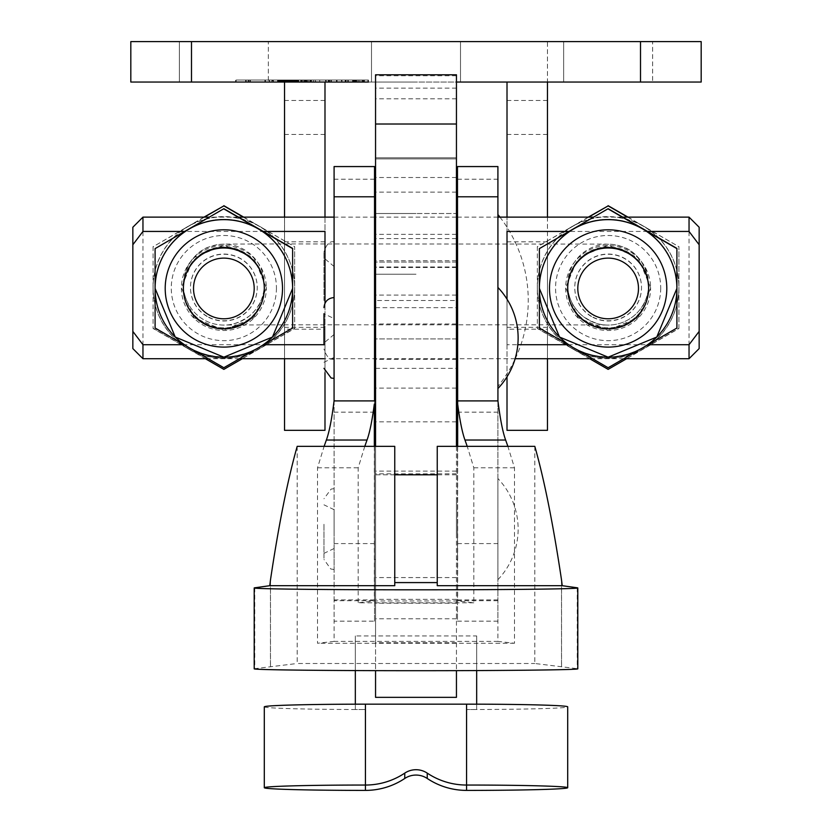 <?xml version="1.0" encoding="UTF-8"?>
<svg xmlns="http://www.w3.org/2000/svg" width="832" height="832" viewBox="0 0 832 832"><rect width="100%" height="100%" fill="white"/><g stroke="black" fill="none" stroke-linecap="round" stroke-linejoin="round"><path stroke-width="0.62" stroke-dasharray="4.16 3.12" d="M457.465 300.487L457.465 262.059L457.465 300.487M374.535 300.487L374.535 262.059L374.535 300.487M497.91 579.02L497.91 478.535L497.91 579.02M456.446 533.905L456.446 498.763L456.446 533.905M457.465 524.285L457.465 559.437L457.465 524.285M374.535 533.905L374.535 498.763L374.535 533.905M375.554 533.905L375.554 498.763L375.554 533.905M375.554 697.341L375.554 642.762L456.446 642.762L456.446 74.786M375.554 642.762L375.554 74.786M323.97 524.285L323.97 559.437L323.97 524.285M334.09 522.683L334.09 569.546L334.09 522.683M323.97 525.252L323.97 553.363L323.97 525.252M334.09 532.178L334.09 509.683L334.09 532.178M497.91 386.495L497.91 287.435L497.91 386.495M374.535 346.58L374.535 307.663L374.535 346.58M457.465 329.41L457.465 368.337L457.465 329.41M334.09 318.583L334.09 357.417L334.09 318.583L323.97 313.726L323.97 344.864M334.09 326.55L334.09 378.446L334.09 326.55M497.91 386.443L497.91 214.531L497.91 386.443A136.947 136.947 0 0 0 514.966 359.31M499.959 217.131A136.947 136.947 0 0 1 515.258 358.706M323.97 300.487L323.97 251.94L323.97 300.487M334.09 300.487L334.09 241.831L334.09 300.487M534.81 446.358L534.81 663.489L577.252 668.689A161.803 1.862 180 0 1 577.803 668.845M476.674 704.184L476.674 709.53L466.565 709.53A101.13 2.683 180 0 0 476.674 709.509A101.13 2.683 180 0 0 567.694 706.846M476.674 709.53L476.674 635.939L355.326 635.939L355.326 670.571M476.674 635.939L476.674 670.571M456.446 642.762L456.446 697.341M264.306 706.846A101.13 2.683 180 0 0 355.326 709.509A101.13 2.683 180 0 0 365.435 709.53L355.326 709.53L355.326 635.939M355.326 704.184L355.326 709.53M375.554 446.358L375.554 670.644M375.554 157.82L416 157.82L375.554 157.82M456.446 446.358L456.446 670.644M456.446 157.82L416 157.82L456.446 157.82M456.446 300.487L456.446 421.834L456.446 213.512L416 213.512L456.446 213.512L456.446 274.196L456.446 158.902L375.554 158.902L375.554 82.046L191.495 82.046L191.495 41.6L640.505 41.6L640.505 82.046L456.446 82.046L456.446 158.902L375.554 158.902L375.554 421.834L375.554 82.046L456.446 82.046L456.446 338.915L456.446 300.487L375.554 300.487M473.814 602.815L358.186 602.815L374.535 600.954L457.465 600.954L473.814 602.815L473.814 467.792L467.22 446.358M497.91 400.899L497.91 641.399L514.478 643.261L514.478 467.792L507.884 446.358M334.09 400.899L334.09 641.399L497.91 641.399M374.535 621.171L374.535 600.714L334.09 600.714L334.09 621.171L374.535 621.171L374.535 446.358M457.465 446.358L457.465 621.171L497.91 621.171L497.91 166.566M334.09 641.399L317.522 643.261L317.522 467.792L324.116 446.358M514.478 643.261L317.522 643.261M497.91 600.714L457.465 600.714L457.465 166.566M457.465 600.714L457.465 621.171M334.09 600.714L334.09 166.566M374.535 600.714L374.535 166.566M364.78 446.358L358.186 467.792L358.186 602.815M317.522 467.792L358.186 467.792M473.814 467.792L514.478 467.792M437.237 585.686L437.237 446.358M297.19 446.358L297.19 663.489L534.81 663.489M394.763 585.686L394.763 446.358M254.197 668.845A161.803 1.862 180 0 1 254.748 668.689L297.19 663.489M179.369 41.6L179.369 82.046L268.351 82.046L179.369 82.046L268.351 82.046L179.369 82.046L179.369 41.6L268.351 41.6L268.351 82.046L268.351 41.6L179.369 41.6M563.649 41.6L563.649 82.046L652.631 82.046L563.649 82.046L652.631 82.046L563.649 82.046L563.649 41.6L652.631 41.6L652.631 82.046L652.631 41.6L563.649 41.6M341.411 80.028L368.472 80.028L341.411 80.028L341.411 82.046L368.472 82.046L341.411 82.046M368.472 80.028L368.472 82.046L324.99 82.046L324.99 430.331L284.534 430.331L284.534 82.046M367.91 80.028L341.983 80.028L367.91 80.028L367.91 82.046L341.983 82.046L367.91 82.046M341.983 80.028L341.983 82.046M329.139 82.046L329.139 80.028L236.122 80.028L269.339 80.028L264.909 80.028L264.909 82.046L310.034 82.046L235.55 82.046L353.142 82.046L280.405 82.046L281.882 82.046L281.861 80.028L281.882 82.046L293.218 82.046L281.424 82.046L306.727 82.046L271.866 82.046L352.581 82.046L236.122 82.046L269.339 82.046L264.909 82.046L264.909 80.028L273.447 80.028L273.447 82.046M329.139 80.028L352.55 80.028L325.603 80.028L325.603 82.046L325.603 80.028L336.492 80.028L315.838 80.028L315.838 82.046M269.568 82.046L269.568 80.028L235.55 80.028L235.612 82.046M191.495 41.6L130.822 41.6L130.822 82.046L191.495 82.046M416 213.512L375.554 213.512L416 213.512M416 274.196L375.554 274.196L416 274.196M348.306 82.046L348.306 80.028L315.723 80.028L315.723 82.046M315.723 80.028L294.528 80.028L294.528 82.046L294.538 80.028L272.886 80.028L272.886 82.046M328.442 80.028L328.442 82.046M348.306 80.028L331.417 80.028L331.417 82.046M329.67 82.046L329.67 80.028L331.417 80.028M329.67 80.028L248.071 80.028L248.071 82.046M248.071 80.028L249.818 80.028L249.818 82.046M249.818 80.028L235.612 80.028M269.568 80.028L272.886 80.028M292.063 82.046L292.063 80.028L271.866 80.028L315.838 80.028M313.414 80.028L313.414 82.046M319.696 80.028L319.696 82.046M307.455 80.028L307.455 82.046M271.866 80.028L271.866 82.046M284.118 80.028L284.118 82.046M292.063 80.028L273.447 80.028M236.122 80.028L236.122 82.046M250.401 80.028L250.401 82.046M248.674 80.028L248.674 82.046M330.866 80.028L330.866 82.046M347.766 80.028L347.766 82.046M352.55 80.028L352.55 82.046L352.581 80.028M292.614 80.028L312.863 80.028L312.863 82.046L277.534 82.046L294.642 82.046L292.614 82.046L292.614 80.028L294.642 80.028L294.642 82.046L295.079 80.028L295.079 82.046M312.863 80.028L283.348 80.028L283.348 82.046M312.863 82.046L292.614 82.046M272.459 82.046L319.103 82.046L272.459 82.046L272.459 80.028L306.935 80.028L306.935 82.046M306.935 80.028L319.103 80.028L319.103 82.046M319.103 80.028L284.627 80.028L284.627 82.046M284.627 80.028L272.459 80.028M346.299 82.046L364.447 82.046L345.166 82.046L354.734 82.046L345.738 82.046L346.299 82.046L346.299 80.028L364.062 80.028L364.062 82.046M364.062 80.028L345.665 80.028L345.665 82.046L345.166 80.028L345.166 82.046M361.4 82.046L355.295 82.046L361.4 82.046L361.4 80.028L362.263 80.028L362.263 82.046M362.263 80.028L363.168 80.028L363.168 82.046M363.168 80.028L363.522 82.046M363.522 80.028L355.638 80.028L355.638 82.046M355.638 80.028L355.295 82.046M355.295 80.028L356.023 80.028L356.023 82.046M356.023 80.028L356.71 80.028L356.71 82.046M356.71 80.028L358.259 80.028L358.259 82.046M358.259 80.028L359.819 80.028L359.819 82.046M364.406 80.028L364.406 82.046M364.447 80.028L364.447 82.046M364.01 80.028L364.01 82.046M363.002 80.028L363.002 82.046M361.962 80.028L361.962 82.046M359.954 80.028L359.954 82.046M357.978 80.028L357.978 82.046M356.117 80.028L356.117 82.046M355.202 80.028L355.202 82.046M355.108 80.028L355.108 82.046M354.38 80.028L354.38 82.046M354.411 80.028L354.411 82.046M353.725 80.028L353.725 82.046M345.166 80.028L345.457 82.046M345.457 80.028L354.484 80.028L354.484 82.046M354.484 80.028L354.734 82.046M354.734 80.028L346.039 80.028L346.039 82.046M346.039 80.028L345.738 82.046M345.738 80.028L345.831 82.046L346.299 80.028M359.819 80.028L361.4 80.028M310.138 80.028L286.114 80.028L311.459 80.028L310.138 80.028L310.939 80.028L310.939 82.046L310.138 82.046L310.128 80.028L310.138 82.046M311.511 80.028L311.459 82.046L311.511 80.028M295.079 80.028L284.19 80.028L288.808 80.028L286.114 80.028L286.114 82.046L279.854 82.046L290.846 82.046L286.978 82.046L287.009 80.028L281.226 80.028L281.226 82.046L289.089 82.046L278.21 82.046L278.855 82.046L278.855 80.028L288.652 80.028L288.652 82.046M283.889 80.028L296.119 80.028L287.331 80.028L287.747 82.046L296.119 82.046L287.331 82.046L287.331 80.028L287.342 82.046L287.331 80.028L283.525 80.028L283.889 82.046M311.199 80.028L311.199 82.046M310.513 80.028L310.513 82.046M297.648 80.028L297.648 82.046M296.306 80.028L296.306 82.046M297.398 80.028L297.398 82.046L297.398 80.028M298.074 80.028L298.074 82.046M298.823 80.028L298.823 82.046M298.147 80.028L298.147 82.046M296.338 80.028L296.338 82.046M294.195 80.028L294.195 82.046M310.014 80.028L310.014 82.046L310.034 80.028M305.001 80.028L294.081 80.028L303.087 80.028L303.098 82.046L303.087 80.028L305.001 80.028L305.001 82.046M303.056 80.028L303.056 82.046M310.887 80.028L310.887 82.046M292.126 80.028L279.167 80.028L291.086 80.028L291.086 82.046L292.126 82.046L292.126 80.028L292.126 82.046M288.652 80.028L277.534 80.028L278.231 80.028L278.231 82.046L281.351 82.046L281.351 80.028L280.987 82.046L281.559 82.046L281.206 80.028L280.238 80.028L280.238 82.046M279.157 82.046L279.167 80.028L279.157 82.046M279.562 80.028L280.103 80.028L280.103 82.046L279.562 82.046L279.552 80.028L279.562 82.046M290.867 80.028L284.201 80.028L284.731 82.046L284.19 82.046L284.846 82.046L284.877 80.028L290.867 80.028L290.867 82.046M293.301 82.046L285.137 82.046L297.762 82.046L293.301 82.046L293.301 80.028L285.678 80.028L285.678 82.046L285.137 82.046L285.116 80.028L285.137 82.046M280.238 80.028L296.088 80.028L287.248 80.028L288.07 80.028L288.07 82.046L287.862 80.028L282.807 80.028L282.807 82.046L282.807 80.028L278.855 80.028L279.105 82.046M305.178 80.028L305.178 82.046L305.198 80.028M294.726 80.028L294.726 82.046M294.081 80.028L294.081 82.046L294.081 80.028M300.82 80.028L300.82 82.046M305.708 80.028L305.708 82.046M304.845 80.028L304.845 82.046M304.179 80.028L304.19 82.046M300.643 80.028L300.643 82.046M281.07 80.028L281.07 82.046M280.405 80.028L280.405 82.046M281.247 80.028L281.247 82.046M285.241 80.028L285.241 82.046M292.573 80.028L292.573 82.046M293.218 80.028L293.218 82.046M285.875 80.028L285.875 82.046M283.733 80.028L283.733 82.046M282.069 80.028L282.069 82.046M281.424 80.028L281.424 82.046L281.414 80.028M282.256 80.028L282.256 82.046L282.277 80.028M282.932 80.028L282.932 82.046L282.911 80.028M306.051 80.028L306.051 82.046M306.727 80.028L306.727 82.046M305.885 80.028L305.885 82.046M289.931 80.028L289.931 82.046M291.585 80.028L291.585 82.046L291.543 80.028M282.776 80.028L282.776 82.046M281.694 80.028L281.694 82.046M283.348 80.028L281.965 80.028L282.558 80.028L282.547 82.046L281.965 82.046L281.965 80.028L281.965 82.046M280.706 80.028L280.706 82.046M283.743 80.028L283.743 82.046M279.105 80.028L291.242 80.028L290.93 82.046M291.252 80.028L291.252 82.046L291.252 80.028M281.965 80.028L282.558 80.028L282.558 82.046M282.558 80.028L290.93 80.028M284.222 80.028L284.222 82.046L284.211 80.028M294.57 80.028L285.844 80.028L285.823 82.046L297.045 82.046L285.844 82.046L286.385 82.046L286.385 80.028L294.57 80.028L294.57 82.046M294.788 80.028L294.788 82.046M295.786 80.028L295.786 82.046M296.119 80.028L296.119 82.046M290.191 80.028L290.191 82.046M285.813 80.028L285.813 82.046M284.887 80.028L284.887 82.046L296.098 82.046L284.898 82.046L285.438 82.046L285.438 80.028L284.898 80.028L284.898 82.046L284.887 80.028M284.45 80.028L284.45 82.046M284.846 80.028L284.19 80.028L284.19 82.046L284.17 80.028L284.19 82.046L284.18 80.028L284.846 80.028L284.846 82.046M296.826 80.028L296.816 82.046L296.826 80.028M293.623 80.028L293.623 82.046M296.088 80.028L296.088 82.046L296.098 80.028M285.137 80.028L293.301 80.028M297.034 80.028L297.034 82.046L297.045 80.028M285.844 80.028L285.844 82.046L285.834 80.028L286.385 80.028L285.844 80.028M281.341 80.028L281.341 82.046M277.503 80.028L277.534 82.046L277.503 80.028M277.898 80.028L277.898 82.046M279.843 80.028L279.843 82.046L279.854 80.028M288.808 80.028L288.808 82.046L288.787 80.028L290.846 80.028L290.846 82.046L290.857 80.028L288.818 80.028L288.818 82.046L288.808 80.028M289.806 80.028L289.806 82.046M290.139 80.028L290.139 82.046M284.201 80.028L284.201 82.046M289.089 80.028L289.089 82.046M279.833 80.028L279.833 82.046L279.791 80.028M278.907 80.028L278.907 82.046M278.47 80.028L278.47 82.046M278.2 82.046L278.2 80.028L278.21 82.046L278.221 80.028L278.855 80.028L278.855 82.046M278.21 80.028L278.855 80.028M290.254 80.028L290.254 82.046M290.774 80.028L290.774 82.046M291.179 80.028L291.179 82.046M285.48 80.028L285.48 82.046M281.008 80.028L281.008 82.046L280.987 80.028M281.559 80.028L281.559 82.046M278.106 80.028L278.106 82.046L278.106 80.028M281.476 80.028L281.476 82.046M287.227 80.028L287.227 82.046L287.248 80.028M288.07 80.028L288.475 82.046L288.07 80.028M287.643 80.028L287.643 82.046M640.505 82.046L701.178 82.046L701.178 41.6L640.505 41.6M183.404 284.617C185.12 258.887 202.904 248.456 209.373 246.854L218.618 244.504L226.741 244.098L284.534 243.942L605.259 244.098L613.382 244.504L622.627 246.854C629.096 248.456 646.88 258.887 648.596 284.617A40.446 40.446 180 0 1 608.14 325.073A40.446 40.446 180 0 1 567.694 284.617A40.446 40.446 180 0 0 608.14 325.073A40.446 40.446 180 0 0 648.596 284.617A40.446 40.446 180 0 0 608.14 244.171A40.446 40.446 180 0 0 567.694 284.617C567.954 297.357 572.957 307.84 582.691 316.056C591.791 322.171 599.716 325.156 606.466 325.021L547.466 324.844L547.466 243.942L547.466 324.844L284.534 324.844L284.534 243.942L284.534 324.844L225.534 325.021C232.284 325.156 240.209 322.171 249.309 316.056C259.043 307.84 264.046 297.357 264.306 284.617A40.446 40.446 0 0 1 223.86 325.073A40.446 40.446 0 0 1 183.404 284.617A40.446 40.446 0 0 1 223.86 244.171A40.446 40.446 0 0 1 264.306 284.617A40.446 40.446 0 0 1 223.86 325.073A40.446 40.446 0 0 1 183.404 284.617L183.404 288.413A40.446 40.446 -0 0 1 223.86 247.967A40.446 40.446 -0 0 1 264.306 288.434L264.306 288.08A40.446 40.446 180 0 0 223.86 247.624A40.446 40.446 180 0 0 183.404 288.08A40.446 40.446 180 0 0 223.86 328.526A40.446 40.446 180 0 0 264.306 288.08M266.334 287.643L253.843 257.587L223.87 245.232L193.866 257.598L181.386 287.643L193.877 317.751L223.85 330.169L253.854 317.741L266.334 288.038A42.474 42.474 180 0 0 223.86 245.565A42.474 42.474 180 0 0 181.386 288.038A42.474 42.474 180 0 0 223.86 330.512A42.474 42.474 180 0 0 266.334 288.038M276.442 288.08A52.582 52.582 0 0 1 223.86 340.662A52.582 52.582 0 0 1 171.278 288.08A52.582 52.582 0 0 1 223.86 235.487A52.582 52.582 0 0 1 276.442 288.08M567.694 288.08L567.694 288.454A40.446 40.446 -0 0 1 608.14 247.967A40.446 40.446 -0 0 1 648.596 288.434L648.596 288.08A40.446 40.446 180 0 0 608.14 247.624A40.446 40.446 180 0 0 567.694 288.08A40.446 40.446 180 0 0 608.14 328.526A40.446 40.446 180 0 0 648.596 288.08M650.614 287.643L638.123 257.587L608.15 245.232L578.146 257.598L565.666 287.643L578.157 317.751L608.13 330.169L638.134 317.741L650.614 288.038A42.474 42.474 180 0 0 608.14 245.565A42.474 42.474 180 0 0 565.666 288.038A42.474 42.474 180 0 0 608.14 330.512A42.474 42.474 180 0 0 650.614 288.038M660.722 288.08A52.582 52.582 0 0 1 608.14 340.662A52.582 52.582 0 0 1 555.558 288.08A52.582 52.582 0 0 1 608.14 235.487A52.582 52.582 0 0 1 660.722 288.08M539.375 288.35A68.765 68.765 180 0 0 642.522 347.901A68.765 68.765 180 0 0 676.905 288.35M132.85 227.24L132.85 348.587M142.958 217.131L142.958 358.706M699.15 227.24L699.15 348.587M689.042 217.131L689.042 358.706M155.095 328.026L155.095 288.08A68.765 68.765 180 0 1 184.85 231.442L262.87 231.442A68.765 68.765 180 0 0 184.85 231.442L184.413 231.442M263.307 231.442L262.87 231.442A68.765 68.765 180 0 1 292.625 288.08L292.625 327.798L223.86 367.505L189.478 347.63A68.765 68.765 180 0 0 258.242 347.63A68.765 68.765 -0 0 0 262.87 344.708L263.786 344.708M323.97 344.708L324.99 344.708L324.99 303.254M292.625 248.394L292.625 288.08A68.765 68.765 -0 0 1 262.87 344.708L184.85 344.708A68.765 68.765 180 0 0 189.478 347.63L155.095 327.798M183.934 344.708L184.85 344.708A68.765 68.765 180 0 1 155.095 288.08L155.095 248.394M568.214 344.708L648.066 344.708M507.01 299.166L507.01 344.708L517.826 344.708M647.587 231.442L568.693 231.442M155.095 288.35A68.765 68.765 180 0 0 258.242 347.901A68.765 68.765 180 0 0 292.625 288.35M189.478 347.901L191.849 349.274M258.242 347.901L260.562 346.57M324.99 344.708L324.99 231.442M676.905 248.394L676.905 288.08A68.765 68.765 180 0 0 569.13 231.442A68.765 68.765 180 0 0 573.758 347.63A68.765 68.765 180 0 0 642.522 347.63L608.14 367.505L539.375 327.798L539.375 248.394M676.905 327.798L676.905 288.08A68.765 68.765 -0 0 1 642.522 347.63L676.905 328.026M507.01 231.442L507.01 344.708M573.758 347.901L576.129 349.274M642.522 347.901L644.842 346.57M587.912 322.431A40.446 40.446 -0 0 1 573.113 267.176A40.446 40.446 -0 0 1 628.368 252.366A40.446 40.446 -0 0 1 643.167 307.622A40.446 40.446 -0 0 1 587.912 322.431M591.458 316.316A33.374 33.374 -0 0 1 574.766 287.425A33.374 33.374 -0 0 1 624.822 258.523A33.374 33.374 -0 0 1 641.514 287.425A33.374 33.374 -0 0 1 591.458 316.316M591.458 316.524A33.374 33.374 -0 0 1 574.766 287.622A33.374 33.374 -0 0 1 624.822 258.721A33.374 33.374 -0 0 1 641.514 287.622A33.374 33.374 -0 0 1 591.458 316.524M587.912 322.681A40.446 40.446 -0 0 1 567.694 287.643A40.446 40.446 -0 0 1 628.368 252.616A40.446 40.446 180 0 0 567.694 287.643A40.446 40.446 180 0 0 587.912 322.681A40.446 40.446 180 0 0 648.596 287.643A40.446 40.446 180 0 0 628.368 252.616A40.446 40.446 -0 0 1 648.596 287.643A40.446 40.446 -0 0 1 587.912 322.681M627.578 217.131L678.933 246.75L678.933 287.643A70.793 70.793 180 0 0 572.749 226.346A70.793 70.793 180 0 0 572.749 348.951A70.793 70.793 180 0 0 678.933 287.643L678.933 328.494L626.631 358.706M589.649 358.706L537.347 328.494L537.347 246.75L588.702 217.131M588.297 217.131L537.347 246.75M537.347 246.553L537.347 328.494M627.983 217.131L678.933 246.75M678.933 328.494L678.933 246.553M608.14 369.366L678.933 328.297M537.347 328.297L608.14 369.169M537.347 287.404A70.793 70.793 180 0 0 643.531 348.702A70.793 70.793 180 0 0 643.531 226.096A70.793 70.793 180 0 0 537.347 287.404M203.632 322.431A40.446 40.446 -0 0 1 188.833 267.176A40.446 40.446 -0 0 1 244.088 252.366A40.446 40.446 -0 0 1 258.887 307.622A40.446 40.446 -0 0 1 203.632 322.431M207.178 316.316A33.374 33.374 -0 0 1 190.486 287.425A33.374 33.374 -0 0 1 240.542 258.523A33.374 33.374 -0 0 1 257.234 287.425A33.374 33.374 -0 0 1 207.178 316.316M207.178 316.524A33.374 33.374 -0 0 1 190.486 287.622A33.374 33.374 -0 0 1 240.542 258.721A33.374 33.374 -0 0 1 257.234 287.622A33.374 33.374 -0 0 1 207.178 316.524M203.632 322.681A40.446 40.446 -0 0 1 183.404 287.643A40.446 40.446 -0 0 1 244.088 252.616A40.446 40.446 180 0 0 183.404 287.643A40.446 40.446 180 0 0 203.632 322.681A40.446 40.446 180 0 0 264.306 287.643A40.446 40.446 180 0 0 244.088 252.616A40.446 40.446 -0 0 1 264.306 287.643A40.446 40.446 -0 0 1 203.632 322.681M243.298 217.131L294.653 246.75L294.653 287.643A70.793 70.793 180 0 0 188.469 226.346A70.793 70.793 180 0 0 188.469 348.951A70.793 70.793 180 0 0 294.653 287.643L294.653 328.494L242.351 358.706M205.369 358.706L153.067 328.494L153.067 246.75L204.422 217.131M204.017 217.131L153.067 246.75M153.067 246.553L153.067 328.494M243.703 217.131L294.653 246.75M294.653 328.494L294.653 246.553M223.86 369.366L294.653 328.297M153.067 328.297L223.86 369.169M153.067 287.404A70.793 70.793 180 0 0 259.251 348.702A70.793 70.793 180 0 0 259.251 226.096A70.793 70.793 180 0 0 153.067 287.404M264.306 284.617L264.306 288.413M416 82.046L371.509 82.046L416 82.046M416 41.6L371.509 41.6L416 41.6M547.466 327.35L507.01 327.35L507.01 430.331L547.466 430.331L547.466 41.6L284.534 41.6L547.466 41.6L547.466 82.046M507.01 327.35L507.01 82.046L324.99 82.046M547.466 217.131L547.466 329.202L507.01 329.202L507.01 376.823M547.466 329.202L547.466 358.706M507.01 329.202L507.01 217.131M284.534 217.131L284.534 358.706M324.99 217.131L324.99 329.202L284.534 329.202M324.99 372.746L324.99 329.202M456.446 98.8L375.554 98.8M577.252 587.798L577.252 668.689M466.565 709.53L466.565 790.4M365.435 709.53L365.435 790.4M456.446 618.779L375.554 618.779M456.446 577.574L375.554 577.574M457.465 412.173L497.91 412.173M457.465 179.234L497.91 179.234M457.465 543.587L497.91 543.587M457.465 599.882L497.91 599.882M457.465 166.66L497.91 166.66M457.673 446.358L457.673 600.995M374.535 179.234L334.09 179.234M374.535 412.173L334.09 412.173M374.535 543.587L334.09 543.587M374.535 599.882L334.09 599.882M374.535 166.66L334.09 166.66M374.327 446.358L374.327 600.995M254.748 587.798L254.748 668.689M561.558 666.494L561.558 580.174M561.517 579.894L561.517 666.494M270.483 666.494L270.483 579.894M270.442 580.174L270.442 666.494M456.446 603.21L375.554 603.21M456.446 599.321L375.554 599.321M394.763 474.802L375.554 474.802M456.446 75.733L375.554 75.733M416 158.891L375.554 158.891L416 158.902M456.446 177.507L375.554 177.507M456.446 238.597L375.554 238.597M456.446 267.509L375.554 267.509M456.446 295.079L375.554 295.079M456.446 323.981L375.554 323.981M456.446 388.107L375.554 388.107M456.446 471.12L375.554 471.12M456.446 473.803L375.554 473.803M456.446 474.802L437.237 474.802M265.47 80.028L265.47 82.046M326.165 80.028L326.165 82.046M456.446 88.119L375.554 88.119M456.446 359.32L375.554 359.32M456.446 234.354L375.554 234.354M456.446 260.707L375.554 260.707M456.446 266.968L375.554 266.968M456.446 192.13L375.554 192.13M337.033 80.028L337.033 82.046M353.111 80.028L353.111 82.046L353.142 80.028M245.627 80.028L245.627 82.046M336.461 80.028L336.461 82.046M269.308 80.028L269.308 82.046M246.189 80.028L246.189 82.046M328.182 80.028L328.182 82.046M315.266 80.028L315.266 82.046L315.297 80.028M308.703 80.028L308.703 82.046M295.194 80.028L295.194 82.046M301.454 80.028L301.454 82.046M285.033 80.028L285.033 82.046M281.736 80.028L281.736 82.046M286.437 80.028L286.437 82.046M302.058 80.028L302.058 82.046M282.672 80.028L282.672 82.046M283.046 80.028L283.046 82.046M289.276 80.028L289.276 82.046M283.525 80.028L283.525 82.046L283.483 80.028M293.54 80.028L293.54 82.046M295.828 80.028L295.828 82.046M292.354 80.028L292.354 82.046M289.754 80.028L289.754 82.046M297.762 80.028L297.762 82.046L297.773 80.028M288.194 80.028L288.194 82.046M287.56 80.028L287.56 82.046M289.848 80.028L289.848 82.046M284.95 80.028L284.95 82.046M289.432 80.028L289.432 82.046M286.978 80.028L286.978 82.046M279.958 80.028L279.958 82.046M324.99 327.35L284.534 327.35M547.466 241.8L507.01 241.8M547.466 134.451L507.01 134.451M547.466 100.454L507.01 100.454M324.99 241.8L284.534 241.8M324.99 134.451L284.534 134.451M324.99 100.454L284.534 100.454M457.465 338.915L374.535 338.915M497.91 579.665A73.32 73.32 0 0 0 497.91 478.535M456.446 559.437L457.465 559.437M374.535 559.437L375.554 559.437M334.09 569.546L330.741 568.974L323.97 559.437M334.09 509.683L323.97 504.826M375.554 368.337L456.446 368.337M334.09 266.51L323.97 258.014M334.09 359.133C329.774 360.079 326.404 356.699 323.97 349.024M334.09 241.831C329.774 240.895 326.404 244.265 323.97 251.94M334.09 334.464L323.97 342.961M334.09 357.417L323.97 362.263M375.554 307.663L456.446 307.663M334.09 548.517L323.97 553.363M334.09 488.644L331.115 489.091L323.97 498.763M374.535 498.763L375.554 498.763M456.446 498.763L457.465 498.763M457.465 262.059L374.535 262.059M456.446 262.059L375.554 262.059M456.446 421.834L375.554 421.834M337.054 80.028L337.054 82.046M336.492 80.028L336.492 82.046M294.102 80.028L294.102 82.046M269.339 80.028L269.339 82.046M286.052 82.046L286.052 80.028M288.475 82.046L288.475 80.028M456.446 338.915L375.554 338.915M623.802 358.706L592.478 358.706M515.154 358.706L323.97 358.706M239.522 358.706L208.198 358.706M622.773 217.131L593.507 217.131M497.91 217.131L457.465 217.131M456.446 217.131L375.554 217.131M374.535 217.131L334.09 217.131M238.493 217.131L209.227 217.131M648.596 284.617L648.596 288.413M567.694 284.617L567.694 288.413M371.509 41.6L371.509 82.046L371.509 41.6M460.491 41.6L460.491 82.046L460.491 41.6"/><path stroke-width="1.25" d="M323.97 344.864L323.97 313.726M497.91 214.531A136.947 136.947 0 0 1 499.959 217.131M514.966 359.31A136.947 136.947 0 0 0 515.258 358.706M577.803 587.943A161.803 1.862 180 0 1 416 589.815A161.803 1.862 180 0 1 254.197 587.943L254.197 668.845A161.803 1.862 180 0 0 416 670.706A161.803 1.862 180 0 0 577.803 668.845L577.803 587.943A161.803 1.862 180 0 0 577.252 587.798L562.214 585.686L561.517 579.894C553.186 524.212 544.284 479.7 534.81 446.358L437.237 446.358L437.237 585.686L562.214 585.686M476.674 670.571L476.674 704.163A101.13 2.683 180 0 1 567.694 706.846L567.694 787.717A101.13 2.683 180 0 0 466.565 785.044A70.793 70.762 180 0 1 427.232 773.115L427.232 778.471A20.228 20.218 -0 0 0 404.768 778.471A70.793 70.762 180 0 1 365.435 790.4A101.13 2.683 180 0 1 264.306 787.717A101.13 2.683 180 0 1 365.435 785.044L365.435 790.4M355.326 670.571L355.326 704.163L466.565 704.163A101.13 2.683 180 0 1 476.674 704.184L466.565 704.163L466.565 790.4A101.13 2.683 180 0 0 567.694 787.717M375.554 670.644L375.554 697.341L456.446 697.341L456.446 670.644M404.768 778.471L404.768 773.115A70.793 70.762 180 0 1 365.435 785.044L365.435 704.163A101.13 2.683 180 0 0 355.326 704.184A101.13 2.683 180 0 0 264.306 706.846L264.306 787.717M404.768 773.115A20.228 20.218 180 0 1 427.232 773.115M466.565 790.4A70.793 70.762 180 0 1 427.232 778.471M456.446 446.358L456.446 74.786L375.554 74.786L375.554 446.358M467.22 446.358L464.974 440.024C462.301 432.734 459.867 420.753 457.673 404.092L457.465 166.566L497.91 166.566L497.931 400.899C500.219 419.203 502.788 432.245 505.638 440.024L507.884 446.358M324.116 446.358L326.362 440.024C329.212 432.245 331.781 419.203 334.069 400.899L334.09 166.566L374.535 166.566L374.535 400.899L334.09 400.899M457.465 446.358L457.465 400.899L497.91 400.899M457.465 400.899L497.931 400.899M326.362 440.024L367.026 440.024C369.699 432.734 372.133 420.753 374.327 404.092L374.535 446.358M367.026 440.024L364.78 446.358M374.535 400.899L334.069 400.899M394.763 582.587L437.237 582.587M269.786 585.686L394.763 585.686L394.763 446.358L297.19 446.358C287.716 479.7 278.814 524.212 270.483 579.894L269.786 585.686L254.748 587.798A161.803 1.862 180 0 0 254.197 587.943M368.472 82.046L130.822 82.046L130.822 41.6L701.178 41.6L701.178 82.046L456.446 82.046L507.01 82.046L507.01 217.131M183.404 288.454A40.446 40.446 -0 0 1 223.86 247.998A40.446 40.446 -0 0 1 264.306 288.454A40.446 40.446 -0 0 1 223.86 328.9A40.446 40.446 -0 0 1 183.404 288.454A40.446 40.446 -0 0 0 223.86 328.858A40.446 40.446 -0 0 0 264.306 288.434M567.694 288.454A40.446 40.446 -0 0 1 608.14 247.998A40.446 40.446 -0 0 1 648.596 288.454A40.446 40.446 -0 0 1 608.14 328.9A40.446 40.446 -0 0 1 567.694 288.454A40.446 40.446 -0 0 0 608.14 328.858A40.446 40.446 -0 0 0 648.596 288.434M539.375 288.413L559.52 337.033L608.14 357.178L656.77 337.033L676.905 288.413A68.765 68.765 -0 0 0 608.14 219.648A68.765 68.765 -0 0 0 539.375 288.413A68.765 68.765 -0 0 1 608.14 219.648A68.765 68.765 -0 0 1 676.905 288.413A68.765 68.765 -0 0 1 608.14 357.178A68.765 68.765 -0 0 1 539.375 288.413L539.375 328.026L568.287 344.739M676.905 288.413L676.905 248.394L608.14 208.697L539.375 248.622L608.14 208.697M208.198 358.706L142.958 358.706L132.85 348.587L132.85 331.406L142.958 344.708L183.934 344.708M142.958 358.706L142.958 344.708M132.85 244.743L132.85 227.24L142.958 217.131L142.958 231.442L132.85 244.743L132.85 331.406M699.15 331.406L699.15 348.587L689.042 358.706L689.042 344.708L699.15 331.406L699.15 227.24L689.042 217.131L622.773 217.131M699.15 244.743L689.042 231.442L689.042 217.131M184.413 231.442L142.958 231.442M324.99 303.254L324.99 231.442L263.307 231.442M263.786 344.708L323.97 344.708M648.066 344.708L689.042 344.708M517.826 344.708L568.214 344.708M568.693 231.442L507.01 231.442L507.01 299.166M689.042 231.442L647.587 231.442M155.095 288.413L175.23 337.033L223.86 357.178L272.48 337.033L292.625 288.413A68.765 68.765 -0 0 0 223.86 219.648A68.765 68.765 -0 0 0 155.095 288.413A68.765 68.765 -0 0 1 223.86 219.648A68.765 68.765 -0 0 1 292.625 288.413A68.765 68.765 -0 0 1 223.86 357.178A68.765 68.765 -0 0 1 155.095 288.413L155.095 328.026L184.007 344.739M292.625 288.413L292.625 248.394L223.86 208.697L155.095 248.622L223.86 208.697M191.849 349.274L223.86 367.734L252.741 351.083M260.562 346.57L292.625 328.026L292.625 290.326M292.625 248.622L223.86 208.926M155.095 248.622L155.095 288.35A68.765 68.765 180 0 1 258.242 228.8A68.765 68.765 180 0 1 292.625 288.35M576.129 349.274L608.14 367.734L637.021 351.083M644.842 346.57L676.905 328.026L676.905 288.35A68.765 68.765 180 0 0 642.522 228.8L608.14 208.926M676.905 248.622L642.522 228.8A68.765 68.765 180 0 0 539.375 288.35L539.375 248.622M588.702 217.131L608.14 205.889L627.578 217.131M626.631 358.706L608.14 369.366L589.649 358.706M608.14 205.889L588.297 217.131M608.14 205.691L627.983 217.131M204.422 217.131L223.86 205.889L243.298 217.131M242.351 358.706L223.86 369.366L205.369 358.706M223.86 205.889L204.017 217.131M223.86 205.691L243.703 217.131M223.86 318.791A30.337 30.337 180 0 0 254.197 288.454A30.337 30.337 180 0 0 223.86 258.118A30.337 30.337 180 0 0 193.523 288.454A30.337 30.337 180 0 0 223.86 318.791M608.14 318.791A30.337 30.337 180 0 0 638.477 288.454A30.337 30.337 180 0 0 608.14 258.118A30.337 30.337 180 0 0 577.803 288.454A30.337 30.337 180 0 0 608.14 318.791M507.01 376.823L507.01 430.331L547.466 430.331L547.466 358.706M547.466 82.046L547.466 217.131M284.534 82.046L284.534 217.131M324.99 82.046L324.99 217.131M324.99 372.746L324.99 430.331L284.534 430.331L284.534 358.706M457.465 196.789L497.91 196.789M457.673 404.092L457.673 446.358M374.535 196.789L334.09 196.789M374.327 404.092L374.327 446.358M464.974 440.024L505.638 440.024M437.237 474.802L394.763 474.802M456.446 124.01L375.554 124.01M191.495 41.6L191.495 82.046M640.505 82.046L640.505 41.6M549.484 288.454A58.656 58.656 180 0 0 608.14 347.1A58.656 58.656 180 0 0 666.796 288.454A58.656 58.656 180 0 0 608.14 229.798A58.656 58.656 180 0 0 549.484 288.454M165.204 288.454A58.656 58.656 180 0 0 223.86 347.1A58.656 58.656 180 0 0 282.516 288.454A58.656 58.656 180 0 0 223.86 229.798A58.656 58.656 180 0 0 165.204 288.454M497.91 388.554A73.32 73.32 0 0 0 497.91 287.435M374.535 368.337L375.554 368.337M456.446 368.337L457.465 368.337M334.09 378.446L331.115 377.998L323.97 368.337M334.09 297.544C327.943 298.147 324.574 301.517 323.97 307.663M374.535 307.663L375.554 307.663M456.446 307.663L457.465 307.663M689.042 358.706L623.802 358.706M592.478 358.706L515.154 358.706M323.97 358.706L239.522 358.706M593.507 217.131L497.91 217.131M457.465 217.131L456.446 217.131M375.554 217.131L374.535 217.131M334.09 217.131L238.493 217.131M209.227 217.131L142.958 217.131"/></g></svg>
